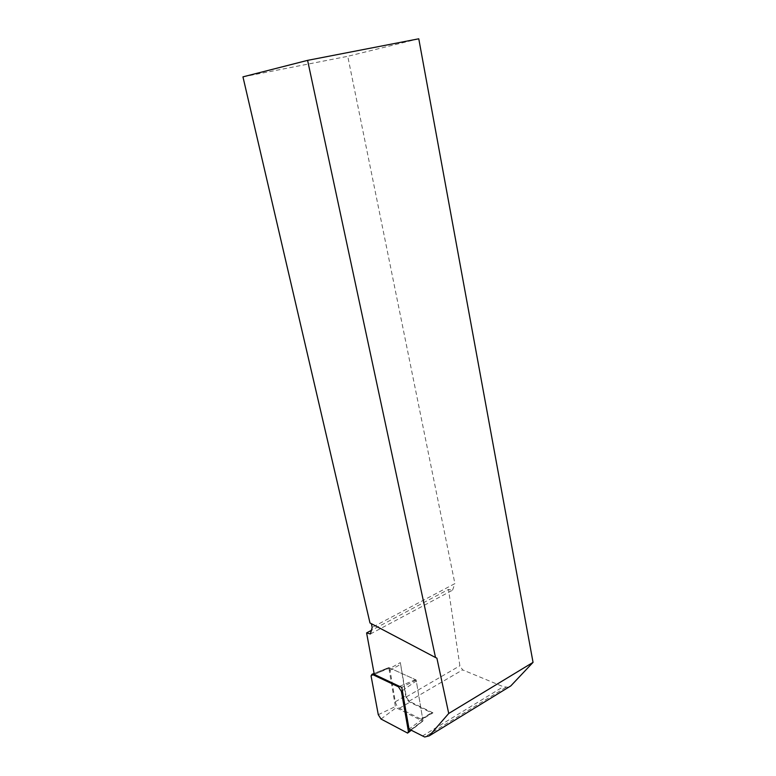 <?xml version="1.0" encoding="UTF-8"?>
<svg xmlns="http://www.w3.org/2000/svg" width="776" height="776" viewBox="0 0 776 776"><rect width="100%" height="100%" fill="white"/><g stroke="black" fill="none" stroke-linecap="round" stroke-linejoin="round"><path stroke-width="0.58" stroke-dasharray="3.88 2.91" d="M374.284 674.422L389.688 667.971L389.775 668.495L400.338 662.597L405.664 695.781C406.411 698.74 407.788 700.883 409.796 702.193L431.524 712.795L432.95 712.843L422.386 719.187L409.049 729.11M389.775 668.495L395.294 701.795C396.041 704.773 397.419 706.936 399.417 708.265L420.98 719.119L422.386 719.187M432.95 712.843L409.039 701.203L406.294 696.926L400.338 662.597M389.688 667.971L416.13 679.97L422.755 719.371M508.552 687.293L503.304 686.712L462.622 669.882L459.877 665.789L448.489 589.44L371.365 630.374M371.335 623.681L436.888 658.145M370.385 633.973L452.544 590.216L448.489 589.44M242.956 76.863L347.755 56.308L454.891 583.601L372.199 627.367M371.306 623.555L369.987 622.963M452.544 590.216L454.891 583.601M418.768 38.8L347.755 56.308M416.13 679.97L401.774 687.42M410.543 729.896L422.978 720.7L422.648 721.108L396.129 707.722L395.391 706.567L388.766 667.564L374.1 673.442M422.978 720.7L416.285 680.892L415.5 679.679L388.766 667.564M389.707 670.474L400.251 664.566M420.98 719.119L431.524 712.795M395.294 701.795L405.664 695.781M399.417 708.265L409.796 702.193M406.294 696.926L459.877 665.789M409.039 701.203L462.622 669.882M422.348 736.094L503.304 686.712M407.206 732.961L422.648 721.108M402.346 690.718L416.285 680.892M399.553 686.372L415.5 679.679M374.119 673.539L388.805 667.573M371.074 675.974L388.514 668.02M378.281 714.686L395.391 706.567M381.016 719.032L396.129 707.722M432.057 712.989L421.504 719.313M505.777 687.429L424.676 737.006M422.765 721.147L411.251 730.264M408.428 732.505L407.662 733.116"/><path stroke-width="1.16" d="M371.365 630.374L366.602 632.906L374.284 674.422L401.774 687.42L409.049 729.11L424.676 737.006L429.264 735.832L448.722 713.464L533.044 662.365L418.768 38.8L307.597 60.363L242.956 76.863L369.987 622.963L435.52 657.534L307.597 60.363M435.52 657.534L436.888 658.145L448.722 713.464M366.602 632.906L370.385 633.973L372.199 627.367L371.335 623.681M533.044 662.365L510.812 685.906L508.552 687.293M372.14 674.344L398.476 686.828L401.396 691.387L408.409 731.477L407.662 733.116L381.016 719.032L378.281 714.686L371.074 675.974L371.995 674.286L374.119 673.539M429.264 735.832L510.812 685.906M408.409 731.477L410.543 729.896M401.396 691.387L402.346 690.718M398.476 686.828L399.553 686.372M411.251 730.264L408.428 732.505M374.1 673.442L371.995 674.286"/></g></svg>
